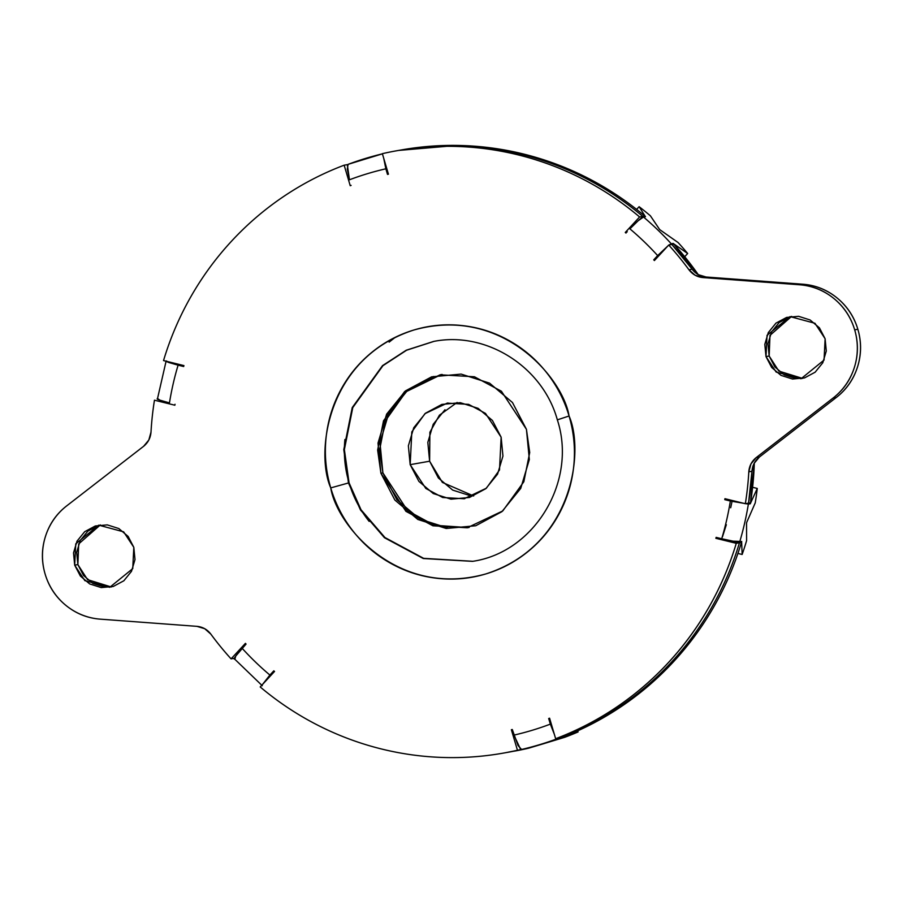 <?xml version="1.0" encoding="UTF-8"?>
<svg xmlns="http://www.w3.org/2000/svg" width="903" height="903" viewBox="0 0 903 903"><rect width="100%" height="100%" fill="white"/><g stroke="black" fill="none" stroke-linecap="round" stroke-linejoin="round"><path stroke-width="1.35" d="M627.246 231.732L626.468 231.168M472.529 561.35L423.259 558.517L384.464 537.725L360.455 509.924L348.479 482.958L330.746 487.902C336.526 525.015 397.331 598.824 486.017 573.879C573.721 545.604 584.41 450.225 569.059 416.001C563.28 378.899 502.474 305.09 413.788 330.035C326.085 358.31 315.395 453.69 330.746 487.902L348.479 482.958L343.783 449.649L352.238 407.58L382.511 365.647L406.237 350.217L433.632 341.436C486.107 330.949 542.782 366.708 557.343 419.861L569.059 416.001C573.845 432.176 575.437 448.644 573.811 465.406C572.186 482.157 567.479 497.948 559.702 512.746C551.914 527.555 541.631 540.254 528.865 550.841C516.098 561.429 501.82 569.116 486.017 573.879C470.215 578.642 454.096 580.144 437.673 578.36C421.238 576.577 405.74 571.655 391.18 563.585C376.619 555.526 364.112 544.938 353.637 531.833C343.163 518.717 335.532 504.077 330.746 487.902C325.96 471.738 324.369 455.27 325.994 438.508C327.62 421.746 332.327 405.966 340.104 391.168C347.892 376.359 358.175 363.661 370.941 353.073C383.707 342.485 397.986 334.799 413.788 330.035C429.591 325.261 445.71 323.771 462.133 325.554C478.567 327.337 494.065 332.259 508.626 340.318C523.187 348.389 535.693 358.976 546.168 372.081C556.643 385.197 564.273 399.837 569.059 416.001L557.343 419.85C577.491 481.186 534.621 552.388 472.529 561.35L423.259 558.517L384.464 537.725L360.455 509.924L348.479 482.958L349.066 482.845L348.479 482.958L343.783 449.649L352.238 407.58L382.511 365.647L406.237 350.217L433.632 341.436M100.357 524.925L78.685 543.911L77.872 564.601L74.689 565.154L75.762 543.854L98.766 525.162L123.643 531.844L133.813 547.32L134.998 559.578L131.499 571.317L123.846 580.776L113.214 586.487L101.226 587.593L89.69 583.936L80.378 576.058L74.689 565.154L73.515 552.907L77.015 541.157L84.668 531.709L95.3 525.986L107.288 524.88L118.824 528.548L128.136 536.427L133.813 547.32L132.752 568.619L109.748 587.311L84.859 580.64L74.689 565.154L77.872 564.601L87.557 579.658L111.329 586.995M795.69 378.47L784.154 374.801L774.842 366.923L769.164 356.03L765.992 356.595L767.053 335.295L790.057 316.603L814.946 323.274L825.116 338.749L826.29 351.007L822.791 362.758L815.138 372.205L804.505 377.917L792.518 379.034L780.982 375.366L771.67 367.487L765.992 356.595L764.807 344.336L768.306 332.586L775.959 323.139L786.592 317.427L798.591 316.31L810.115 319.978L819.439 327.857L825.116 338.749L824.055 360.06L801.051 378.752L776.162 372.07L765.992 356.595L769.164 356.03L778.849 371.099L802.632 378.425M505.917 752.65A305.857 299.186 -100 0 0 520.625 749.682L517.453 750.246A305.857 299.186 80 0 1 502.734 753.215A305.857 299.186 80 0 1 260.211 686.957L274.535 671.46A284.49 278.293 80 0 1 273.801 670.839L269.895 675.06A290.314 283.993 80 0 1 242.151 648.309C235.22 656.267 232.805 659.845 234.904 659.021L235.717 656.12L246.056 644.087A284.49 278.293 80 0 1 245.413 643.365L231.078 658.874L234.475 658.264L231.078 658.874A305.857 299.186 80 0 1 210.851 634.132C207.295 629.481 202.644 626.885 196.91 626.343L100.289 619.153A63.108 61.743 80 0 1 45.15 574.139A63.108 61.743 80 0 1 66.63 505.928L143.588 446.319C148.081 442.684 150.553 437.932 151.004 432.085A305.857 299.186 80 0 1 154.458 400.198L174.866 405.221A284.49 278.293 80 0 1 175.024 404.262A284.49 278.293 -100 0 0 174.866 405.221L154.458 400.198A305.857 299.186 -100 0 0 151.004 432.085L148.826 440.032L143.588 446.319L66.63 505.928C56.426 513.852 49.36 524.045 45.432 536.529C41.493 549.001 41.403 561.542 45.15 574.139C48.897 586.736 55.805 597.143 65.896 605.382C75.987 613.611 87.444 618.205 100.289 619.153L196.91 626.343L204.699 628.691L210.851 634.132A305.857 299.186 -100 0 0 231.078 658.874L245.413 643.365A284.49 278.293 -100 0 0 246.056 644.087L242.151 648.309A290.314 283.993 -100 0 0 269.895 675.06L273.801 670.839A284.49 278.293 -100 0 0 274.535 671.46L260.211 686.957C277.921 701.902 297.053 714.623 317.596 725.109C338.128 735.606 359.552 743.587 381.845 749.072C404.149 754.558 426.747 757.403 449.638 757.594C472.54 757.798 495.149 755.348 517.453 750.246L511.369 729.714A284.49 278.293 -100 0 0 512.294 729.511L513.954 735.11A290.314 283.993 -100 0 0 550.345 724.127L548.685 718.528A284.49 278.293 -100 0 0 549.577 718.19L555.65 738.71C577.073 730.629 597.301 720.154 616.331 707.309C635.373 694.463 652.711 679.564 668.378 662.633C684.034 645.69 697.59 627.156 709.058 607.008C720.526 586.86 729.59 565.639 736.272 543.324L715.865 538.312A284.49 278.293 -100 0 0 716.147 537.375L721.711 538.752A290.314 283.993 -100 0 0 730.358 501.018L724.782 499.652A284.49 278.293 -100 0 0 724.94 498.693L745.347 503.716L748.519 503.152A305.857 299.186 -100 0 0 752.041 470.418A305.857 299.186 80 0 1 748.542 503.152L751.973 471.264L754.163 463.318L759.389 457.031L836.212 397.534A63.108 61.743 -100 0 0 857.85 329.279L854.678 329.832A63.108 61.743 80 0 1 833.04 398.088L836.212 397.534C846.461 389.622 853.561 379.429 857.523 366.934C861.473 354.45 861.586 341.898 857.85 329.279C854.114 316.671 847.217 306.252 837.137 298.013C827.058 289.761 815.601 285.167 802.756 284.208L706.067 277.007L698.279 274.659L692.127 269.218L671.9 244.487L668.728 245.04L654.393 260.549A284.49 278.293 -100 0 0 653.749 259.827A284.49 278.293 80 0 1 654.393 260.549L668.728 245.04A305.857 299.186 80 0 1 688.955 269.783A305.857 299.186 -100 0 0 668.728 245.04L671.922 244.476A305.857 299.186 80 0 1 692.624 269.873A305.857 299.186 -100 0 0 671.922 244.476L673.886 244.126L671.922 244.476M183.659 366.528A284.49 278.293 80 0 1 183.941 365.602A284.49 278.293 -100 0 0 183.659 366.528L178.094 365.162A290.314 283.993 -100 0 0 169.459 402.896L159.899 400.153L157.788 398.686C155.485 398.821 159.379 400.221 169.459 402.896A290.314 283.993 80 0 1 178.094 365.162L183.659 366.528M350.229 185.725A284.49 278.293 80 0 1 351.12 185.386A284.49 278.293 -100 0 0 350.229 185.725L344.156 165.193C322.732 173.286 302.505 183.761 283.474 196.606C264.432 209.451 247.095 224.35 231.439 241.282C215.783 258.224 202.216 276.758 190.747 296.906C179.279 317.055 170.215 338.275 163.533 360.579L183.941 365.602L163.533 360.579A305.857 299.186 80 0 1 344.156 165.193L347.768 164.56L344.156 165.193L350.229 185.725M383.651 158.036L387.511 174.403A284.49 278.293 80 0 1 388.437 174.2A284.49 278.293 -100 0 0 387.511 174.403L385.852 168.805A290.314 283.993 -100 0 0 349.461 179.787L347.271 169.075L348.106 164.335L382.409 153.837A305.857 299.186 -100 0 0 348.219 164.301M492.191 148.668A305.857 299.186 80 0 1 642.789 216.393L639.595 216.957L625.271 232.455L626.84 232.184L625.271 232.455A284.49 278.293 80 0 1 626.005 233.076A284.49 278.293 -100 0 0 625.271 232.455L639.595 216.957C621.885 202.001 602.752 189.291 582.221 178.794C561.677 168.308 540.254 160.328 517.961 154.842C495.657 149.356 473.059 146.512 450.168 146.32C427.266 146.117 404.668 148.566 382.353 153.668L388.437 174.2L382.353 153.668A305.857 299.186 80 0 1 397.072 150.699A305.857 299.186 80 0 1 639.595 216.957L642.778 216.393A305.857 299.186 -100 0 0 400.243 150.135M668.243 245.571L653.749 259.827L655.318 259.556L653.749 259.827L657.655 255.605A290.314 283.993 -100 0 0 629.91 228.854L638.207 220.716L643.512 217.013A305.857 299.186 80 0 1 671.256 243.765L673.232 243.415A305.857 299.186 80 0 1 673.424 243.618L687.668 253.506A305.857 299.186 -100 0 0 678.119 242.557L660.037 229.847A305.857 299.186 -100 0 0 659.517 229.339L650.386 215.794A305.857 299.186 -100 0 0 639.121 206.697L645.284 216.483A305.857 299.186 80 0 1 645.498 216.664L643.512 217.013L645.498 216.664A305.857 299.186 -100 0 0 645.284 216.483L639.121 206.697A305.857 299.186 80 0 1 650.386 215.794L659.517 229.339M698.256 274.647A305.857 299.186 -100 0 0 673.886 244.126L698.358 274.704M746.544 523.119L746.6 540.626A305.857 299.186 80 0 1 742.142 554.476L737.909 553.426L742.142 554.476L741.634 541.755A305.857 299.186 -100 0 0 741.713 541.484L733.134 541.168L721.711 538.752A290.314 283.993 80 0 0 730.358 501.018L748.373 504.111A305.857 299.186 80 0 1 739.726 541.834L741.713 541.484A305.857 299.186 80 0 1 741.634 541.755L742.142 554.476A305.857 299.186 -100 0 0 746.6 540.626L746.544 523.119A305.857 299.186 -100 0 0 746.702 522.408L755.235 502.892A305.857 299.186 -100 0 0 757.267 488.444L750.393 503.49A305.857 299.186 80 0 1 750.359 503.761L748.373 504.111L730.358 501.018L724.782 499.652L727.141 499.235L724.782 499.652A284.49 278.293 80 0 0 724.94 498.693L745.347 503.716A305.857 299.186 -100 0 0 748.801 471.829A305.857 299.186 80 0 1 745.347 503.716L750.506 502.802A305.857 299.186 -100 0 0 754.31 463.036M671.9 244.487A305.857 299.186 -100 0 1 692.127 269.218L688.955 269.783C692.511 274.422 697.161 277.018 702.895 277.571L706.067 277.007L702.895 277.571L799.584 284.772L702.895 277.571L695.107 275.223L688.955 269.783L692.127 269.218C695.694 273.869 700.333 276.465 706.067 277.007L802.756 284.208L799.584 284.772L802.756 284.208A63.108 61.743 -100 0 1 857.85 329.279L854.678 329.832C850.942 317.235 844.034 306.817 833.954 298.566C823.875 290.326 812.418 285.72 799.584 284.772A63.108 61.743 80 0 1 854.678 329.832C858.414 342.451 858.301 355.014 854.34 367.498C850.389 379.994 843.289 390.186 833.04 398.088L836.212 397.534L759.389 457.031L756.217 457.595L833.04 398.088L756.217 457.595C751.725 461.23 749.253 465.971 748.801 471.829L751.973 471.264L748.801 471.829L750.98 463.871L756.217 457.595L759.389 457.031C754.897 460.665 752.425 465.417 751.973 471.264A305.857 299.186 -100 0 1 748.519 503.152L750.506 502.802L754.366 462.934M791.649 316.366L769.977 335.352L769.164 356.03L767.99 343.772L771.489 332.033L779.131 322.574L789.764 316.863M746.702 522.408L755.235 502.892A305.857 299.186 80 0 0 757.267 488.444L752.617 487.304L757.267 488.444L750.393 503.49L748.824 503.095L750.393 503.49A305.857 299.186 -100 0 1 750.359 503.761L748.158 503.219L750.359 503.761L748.373 504.111A305.857 299.186 -100 0 1 739.726 541.834C739.004 542.364 732.999 541.337 721.711 538.752L716.147 537.375A284.49 278.293 80 0 1 715.865 538.312L717.795 537.962M558.833 738.157C580.257 730.064 600.484 719.589 619.514 706.744C600.495 719.589 580.268 730.053 558.844 738.146L555.65 738.71L558.833 738.157A305.857 299.186 -100 0 0 739.455 542.771L736.272 543.324A305.857 299.186 80 0 1 555.65 738.71L549.577 718.19A284.49 278.293 80 0 1 548.685 718.528L549.622 718.359L548.685 718.528L554.419 734.568M541.563 744.32L528.424 748.248A305.857 299.186 80 0 1 514.417 751.138L523.277 749.174A305.857 299.186 -100 0 0 523.537 749.118L521.55 749.467L523.537 749.118A305.857 299.186 80 0 1 523.277 749.174L514.417 751.138A305.857 299.186 -100 0 0 528.424 748.248L541.563 744.32A305.857 299.186 -100 0 0 542.251 744.117L564.804 737.277A305.857 299.186 -100 0 0 578.089 731.938L560.176 738.044A305.857 299.186 80 0 1 559.928 738.135L557.941 738.485A305.857 299.186 80 0 1 521.55 749.467L518.017 745.494L512.294 729.511A284.49 278.293 80 0 1 511.369 729.714L512.317 729.545L511.369 729.714L517.453 750.246L520.625 749.682L520.421 749.005L520.625 749.682L522.611 749.332L520.647 749.671L520.455 749.027L520.647 749.671L506.278 752.583M400.898 150.022L455.326 145.406C478.218 145.597 500.815 148.442 523.119 153.928C545.412 159.413 566.836 167.394 587.379 177.891C607.911 188.377 627.043 201.098 644.765 216.043L643.929 216.946L644.765 216.043L642.789 216.393L640.78 218.549L642.778 216.393L644.765 216.043A305.857 299.186 -100 0 0 402.23 149.785M718.224 537.895L715.865 538.312L736.272 543.324L739.455 542.771L733.304 541.258L739.455 542.771A305.857 299.186 80 0 1 594.039 722.14M741.431 542.421L739.467 542.759L741.431 542.421L739.275 541.879L741.431 542.421A305.857 299.186 -100 0 1 560.819 737.807C582.232 729.714 602.459 719.24 621.501 706.394C640.532 693.549 657.881 678.65 673.536 661.718C689.192 644.776 702.748 626.242 714.217 606.094C725.685 585.945 734.76 564.725 741.431 542.421M507.904 752.301A305.857 299.186 -100 0 0 522.611 749.332L507.26 752.413M404.318 149.424L405.481 149.221L404.318 149.424M104.398 587.04L92.862 583.372L83.55 575.493L77.872 564.601L76.687 552.343L80.198 540.592L87.839 531.145L98.472 525.433M166.434 360.952L168.534 362.419L178.094 365.162C168.048 362.363 164.165 360.952 166.434 360.952M262.604 684.361L269.895 675.06L262.446 684.542M557.388 738.406L559.928 738.135A305.857 299.186 -100 0 0 560.176 738.044L578.089 731.938A305.857 299.186 80 0 1 564.804 737.277L542.251 744.117M577.751 730.798L578.089 731.938L577.751 730.798M741.634 541.755L741.047 541.608L741.634 541.755M660.037 229.847L678.119 242.557A305.857 299.186 80 0 1 687.668 253.506L684.722 256.7L687.668 253.506L673.424 243.618A305.857 299.186 -100 0 0 673.232 243.415L672.317 244.408L673.232 243.415L671.256 243.765L669.01 244.995M673.424 243.618L672.769 244.329L673.424 243.618M636.615 209.406L639.121 206.697L636.615 209.406M733.417 541.269L739.467 542.759L733.417 541.269M504.969 752.82L520.625 749.682M619.537 706.744C638.568 693.888 655.917 679 671.572 662.068C687.228 645.126 700.784 626.592 712.253 606.444C723.721 586.295 732.796 565.075 739.467 542.759C732.773 565.075 723.698 586.295 712.23 606.444C700.762 626.592 687.206 645.137 671.55 662.068C655.894 679 638.545 693.899 619.514 706.744M398.607 150.429L453.34 145.755C476.242 145.947 498.84 148.792 521.133 154.278C543.437 159.763 564.849 167.744 585.392 178.241C605.936 188.727 625.057 201.448 642.778 216.393C625.079 201.437 605.947 188.727 585.415 178.23C564.872 167.744 543.448 159.763 521.155 154.278C498.851 148.792 476.253 145.947 453.362 145.744L399.905 150.191M521.55 749.467L521.55 749.467A305.857 299.186 -100 0 0 557.941 738.485L557.422 738.406M554.34 734.286L550.345 724.127A290.314 283.993 80 0 1 513.954 735.11L520.41 748.982M669.134 244.973L671.256 243.765A305.857 299.186 -100 0 0 643.512 217.013C642.518 216.63 637.981 220.58 629.91 228.854A290.314 283.993 80 0 1 657.655 255.605L667.972 245.853M347.407 165.283L349.461 179.787A290.314 283.993 80 0 1 385.852 168.805L383.73 158.307M395.3 337.282L389.137 342.102M722.49 536.754L726.328 524.722M730.696 507.768L732.028 501.425M433.609 376.483L407.434 390.547L388.606 413.811L379.994 442.73L382.895 472.89L380.908 473.24L377.635 450.078L383.527 420.809L404.578 391.631L440.145 374.801L474.425 376.765L501.413 391.236L526.438 429.331L529.339 459.503L520.726 488.41L501.899 511.674L475.734 525.749L446.206 528.481L417.818 519.462L394.882 500.07L380.908 473.24L378.007 443.08L386.619 414.161L405.447 390.897L431.623 376.833L461.151 374.102L489.539 383.12L512.464 402.512L526.438 429.331L529.711 452.505L523.83 481.773L502.768 510.94L467.201 527.781L432.932 525.806L405.944 511.346L380.908 473.24L382.895 472.89L407.614 510.737L434.241 525.253L468.194 527.6M344.901 439.49C343.479 454.198 344.867 468.657 349.066 482.845L344.37 449.592L352.78 407.592L382.94 365.681L406.587 350.229L433.925 341.39M457.11 402.456L439.4 415.211L429.884 432.266L429.625 461.219L410.176 464.661L411.813 431.894L424.974 413.653L447.199 403.133L468.623 404.363L485.498 413.405L501.142 437.221L499.506 469.989L486.345 488.218L464.119 498.749L442.696 497.508L425.821 488.467L410.176 464.661L429.625 461.219L442.38 482.416L473.657 495.984M472.822 561.294L423.642 558.347L384.96 537.545L361.031 509.777L349.066 482.845C353.276 497.045 359.97 509.89 369.169 521.403M470.44 495.747L452.696 490.103L438.373 477.98L429.625 461.219L427.819 442.368L433.203 424.297L444.976 409.759M441.138 374.632L406.011 391.767L385.344 420.843L379.621 449.886L382.895 472.89L396.868 499.72L419.805 519.112L448.193 528.131M501.142 437.221L502.948 456.071L497.564 474.143L485.803 488.681L469.447 497.474L450.992 499.178L433.248 493.546L418.913 481.423L410.176 464.661L408.37 445.811L413.755 427.74L425.516 413.202L441.872 404.397L460.327 402.693L478.071 408.325L492.406 420.448L501.142 437.221M399.815 150.214L398.02 150.53M506.346 752.571L504.382 752.921M507.576 752.357L508.333 752.222M401.214 149.966L401.801 149.864M262.288 685.727L234.498 658.93M157.449 398.878L166.107 361.11M467.201 527.781L469.188 527.431M464.808 498.625L464.119 498.749M448.012 402.986L447.199 403.133M440.145 374.801L442.131 374.452"/></g></svg>
